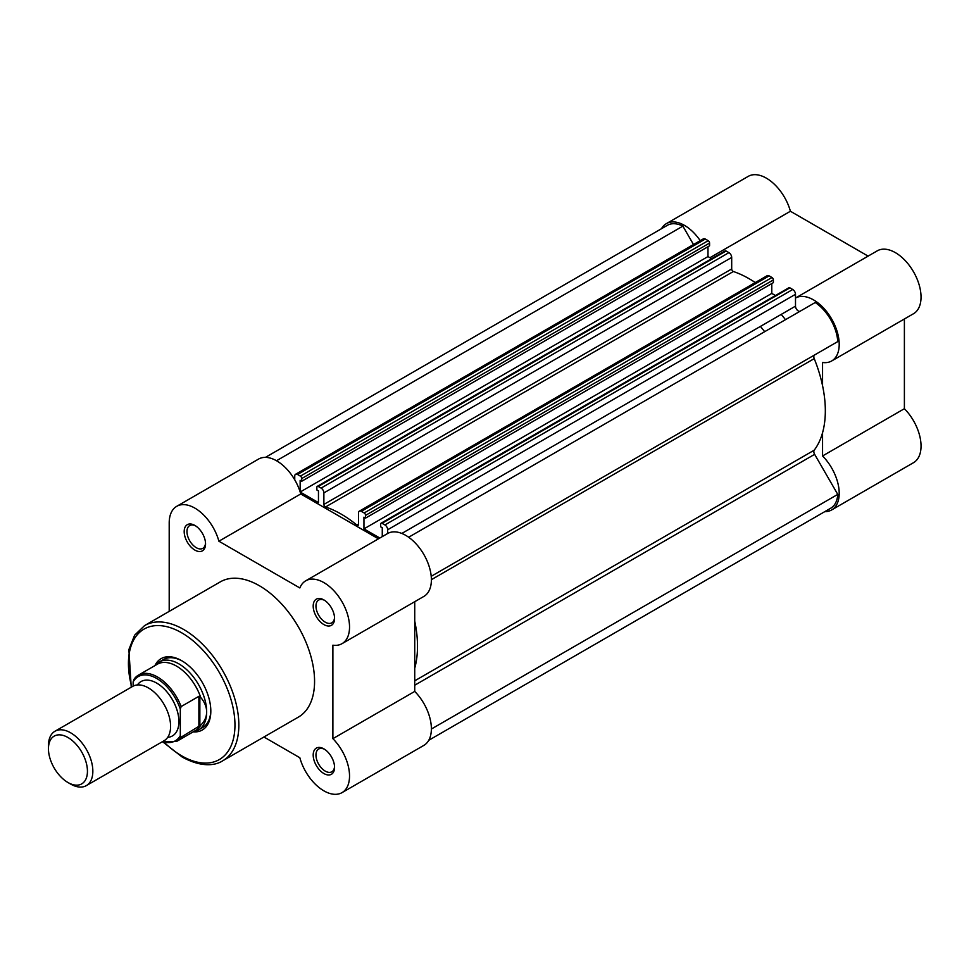 <?xml version="1.0" encoding="UTF-8"?>
<svg xmlns="http://www.w3.org/2000/svg" width="969" height="969" viewBox="0 0 969 969"><rect width="100%" height="100%" fill="white"/><g stroke="black" fill="none" stroke-linecap="round" stroke-linejoin="round"><path stroke-width="1.45" d="M661.488 228.72A36.289 20.955 60 0 1 666.381 223.621A36.289 20.955 60 0 1 684.538 225.414A36.289 20.955 60 0 1 700.224 240.663M666.381 223.621L748.225 176.37A36.289 20.955 60 0 1 766.37 178.163A36.289 20.955 60 0 1 790.401 211.254L868.103 256.119M831.681 360.965L913.525 313.714A36.289 20.955 60 0 0 919.084 284.632A36.289 20.955 60 0 0 895.38 252.643A36.289 20.955 60 0 0 877.236 250.85L795.501 298.04A36.289 20.955 60 0 1 813.536 299.893A36.289 20.955 60 0 1 837.252 331.882A36.289 20.955 60 0 1 831.681 360.965A36.289 20.955 60 0 1 822.56 362.479L822.56 385.674M760.411 326.42A98.087 56.626 60 0 1 764.674 331.689M781.22 314.404A98.087 56.626 60 0 1 785.484 319.673A98.087 56.626 60 0 0 781.22 314.404M822.56 432.755L822.56 455.963A36.289 20.955 60 0 1 831.681 509.924A36.289 20.955 60 0 1 824.813 511.62M707.976 246.72L707.976 256.567A36.289 20.955 60 0 1 707.988 256.579M822.56 455.963L904.392 408.7L904.392 318.983M904.392 408.7A36.289 20.955 60 0 1 913.525 462.673L831.681 509.924M709.95 257.706L790.401 211.254M86.338 785.617L164.088 740.728A31.383 18.12 -120 0 0 170.592 726.362A31.383 18.12 -120 0 0 156.893 694.773A31.383 18.12 -120 0 0 132.705 686.367L54.954 731.256A31.383 18.12 60 0 1 79.143 739.662A31.383 18.12 60 0 1 92.842 771.251A31.383 18.12 60 0 1 86.338 785.617A31.383 18.12 60 0 1 70.64 784.066L67.939 782.504A27.568 15.916 -120 0 0 87.44 771.251A27.568 15.916 -120 0 0 67.939 737.494A27.568 15.916 -120 0 0 48.45 748.746A27.568 15.916 -120 0 0 67.939 782.504M48.45 748.746L48.45 745.621A31.383 18.12 60 0 1 54.954 731.256M167.685 737.361A31.383 18.12 -120 0 0 178.914 721.554A31.383 18.12 -120 0 0 162.392 687.239A31.383 18.12 -120 0 0 137.428 684.938M193.667 731.583L194.151 731.498A39.232 22.65 -120 0 0 198.536 729.911A39.232 22.65 -120 0 0 206.663 711.949C206.615 716.939 204.641 721.348 200.728 725.187L181.13 737.179A38.251 22.081 60 0 1 176.685 741.394L195.617 730.456A38.251 22.081 -120 0 0 200.728 725.187M133.141 681.897L133.976 679.342A38.251 22.081 60 0 1 138.422 675.139A38.251 22.081 60 0 1 181.13 706.571L180.307 709.126A37.076 21.403 -120 0 0 156.724 678.47A37.076 21.403 -120 0 0 133.141 681.897L133.141 686.125M180.307 709.126L180.307 735.592L181.13 737.179M181.13 706.571L198.887 696.323L200.728 697.45A38.251 22.081 -120 0 0 157.366 664.201L138.422 675.139L133.976 679.342M199.856 696.214L199.856 726.241M200.728 697.45C204.641 702.113 206.615 706.946 206.663 711.949A39.232 22.65 -120 0 0 189.536 672.462A39.232 22.65 -120 0 0 159.304 661.948A39.232 22.65 -120 0 0 155.73 664.952L155.415 665.328M198.887 696.323L198.887 726.932M194.866 550.089A15.104 8.721 60 0 1 184.183 531.593A15.104 8.721 60 0 1 194.866 525.428L194.866 525.428A15.104 8.721 60 0 1 205.549 543.924A15.104 8.721 60 0 1 194.866 550.089M195.581 525.864A13.142 7.595 -120 0 0 189.682 525.573A13.142 7.595 -120 0 0 187.671 536.099A13.142 7.595 -120 0 0 196.259 547.691A13.142 7.595 -120 0 0 202.824 548.333A13.142 7.595 -120 0 0 205.525 543.076M323.876 773.528A15.104 8.721 60 0 1 313.193 755.033A15.104 8.721 60 0 1 323.876 748.867L323.876 748.867A15.104 8.721 60 0 1 334.559 767.363A15.104 8.721 60 0 1 323.876 773.528M324.591 749.303A13.142 7.595 -120 0 0 318.692 749.013A13.142 7.595 -120 0 0 316.669 759.551A13.142 7.595 -120 0 0 325.257 771.13A13.142 7.595 -120 0 0 331.834 771.784A13.142 7.595 -120 0 0 334.535 766.527M323.876 624.569A15.104 8.721 60 0 1 313.193 606.073A15.104 8.721 60 0 1 323.876 599.908L323.876 599.908A15.104 8.721 60 0 1 334.559 618.404A15.104 8.721 60 0 1 323.876 624.569M324.591 600.344A13.142 7.595 -120 0 0 318.692 600.053A13.142 7.595 -120 0 0 316.669 610.591A13.142 7.595 -120 0 0 325.257 622.171A13.142 7.595 -120 0 0 331.834 622.825A13.142 7.595 -120 0 0 334.535 617.556M154.919 665.618A41.195 23.789 60 0 1 181.688 660.688L181.688 660.688A41.195 23.789 60 0 1 210.818 711.149A41.195 23.789 60 0 1 193.17 731.874M182.39 661.1A39.232 22.65 -120 0 0 163.458 659.55L159.304 661.948M263.931 736.997L299.845 757.746A36.289 20.955 -120 0 0 323.876 790.837A36.289 20.955 -120 0 0 342.021 792.63A36.289 20.955 -120 0 0 332.888 738.669L332.888 645.184A36.289 20.955 -120 0 0 342.021 643.67A36.289 20.955 -120 0 0 342.021 601.761A36.289 20.955 -120 0 0 305.732 580.806A36.289 20.955 -120 0 0 299.845 587.953L218.897 541.211A36.289 20.955 -120 0 0 176.721 506.327A36.289 20.955 -120 0 0 169.2 522.945L169.2 611.378M222.664 760.822L298.404 717.096A78.077 45.083 -120 0 0 310.371 654.535A78.077 45.083 -120 0 0 259.365 585.724A78.077 45.083 -120 0 0 220.326 581.86L144.587 625.586A78.077 45.083 60 0 1 183.625 629.45A78.077 45.083 60 0 1 234.643 698.261A78.077 45.083 60 0 1 222.664 760.822C216.608 764.868 202.993 768.405 182.257 757.092L163.434 742.387M378.443 538.825L300.741 493.96A36.289 20.955 -120 0 0 258.566 459.076L176.721 506.327M342.021 643.67L423.865 596.419A36.289 20.955 -120 0 0 423.865 554.51A36.289 20.955 -120 0 0 387.564 533.556L305.732 580.806M414.732 601.688L414.732 691.418L332.888 738.669M342.021 792.63L423.865 745.379A36.289 20.955 -120 0 0 414.732 691.418M198.536 729.911L202.691 727.501A39.232 22.65 -120 0 0 210.806 710.325M300.741 493.96L218.897 541.211M731.692 257.451L323.876 492.906A3.924 2.265 -120 0 0 321.102 488.097L728.918 252.643A3.924 2.265 60 0 1 731.692 257.451L731.692 268.97A1.962 1.139 -120 0 0 733.363 271.514A107.898 62.295 60 0 1 749.037 278.672A107.898 62.295 60 0 1 755.263 282.56M323.876 492.906L323.876 504.425A1.962 1.139 -120 0 0 325.548 506.969A107.898 62.295 60 0 1 341.209 514.127A107.898 62.295 60 0 1 356.883 525.053A1.962 1.139 60 0 0 358.142 525.355A1.962 1.139 60 0 0 358.554 524.447L358.554 512.928A3.924 2.265 -120 0 1 359.366 511.135A3.924 2.265 -120 0 1 361.328 511.329L364.174 512.964L771.99 277.509L769.144 275.874L361.328 511.329M414.732 621.129A107.898 62.295 60 0 1 414.732 668.21M431.375 579.68L814.226 358.639A107.898 62.295 60 0 1 814.226 450.173A3.924 2.265 60 0 0 814.638 454.34L837.761 494.396L431.375 729.015M837.761 494.396A34.327 19.816 60 0 1 830.699 508.228L428.77 740.28M265.433 457.38L667.362 225.317A34.327 19.816 60 0 1 682.879 226.128L276.492 460.747M682.879 226.128L693.501 244.539M300.366 476.13L708.182 240.675A1.962 1.139 60 0 1 709.574 243.074L301.747 478.529A1.962 1.139 -120 0 0 300.366 476.13L297.519 474.483A3.924 2.265 -120 0 0 295.557 474.289A3.924 2.265 -120 0 0 294.746 476.094L294.746 479.837M708.182 240.675L705.335 239.028L297.519 474.483M709.574 243.074L709.574 245.799L301.747 481.254L301.747 478.529M711.634 258.687L707.976 256.567L300.16 492.022L300.148 480.333L301.747 481.254M300.172 492.034L318.462 502.596L318.462 490.908L316.863 489.987L316.863 487.262A1.962 1.139 -120 0 1 317.275 486.365A1.962 1.139 -120 0 1 318.256 486.462L321.102 488.097M728.918 252.643L726.084 251.007L318.256 486.462M771.99 277.509A1.962 1.139 60 0 1 773.383 279.92L773.383 282.645L365.555 518.1L365.555 515.375A1.962 1.139 -120 0 0 364.174 512.964M771.784 283.566L771.784 293.413L363.956 528.868L363.956 517.18L365.555 518.1M379.824 538.025L363.956 528.868M775.442 295.521L771.784 293.413M384.911 524.944L792.727 289.489A3.924 2.265 60 0 1 795.501 294.297L387.685 529.752A3.924 2.265 -120 0 0 384.911 524.944L382.065 523.296A1.962 1.139 -120 0 0 381.083 523.199A1.962 1.139 -120 0 0 380.672 524.096L380.672 526.821L382.271 527.742L382.271 536.62M792.727 289.489L789.892 287.841L382.065 523.296M795.501 294.297L795.501 306.156L401.82 533.447M387.685 529.752L387.685 533.495M800.224 311.17A3.924 2.265 60 0 1 797.208 310.092A3.924 2.265 60 0 1 795.501 306.156M814.226 358.639A3.924 2.265 60 0 1 814.638 354.945L837.761 341.597A34.327 19.816 60 0 0 815.195 302.522L408.652 537.238M295.557 474.289L703.373 238.834A3.924 2.265 60 0 1 705.335 239.028M317.275 486.365L725.103 250.91A1.962 1.139 60 0 1 726.084 251.007M359.366 511.135L767.194 275.68A3.924 2.265 60 0 1 769.144 275.874M381.083 523.199L788.911 287.745A1.962 1.139 60 0 1 789.892 287.841M162.55 741.624A37.076 21.403 -120 0 0 180.307 735.592M164.585 742.702A75.328 43.496 -120 0 0 181.688 755.832A75.328 43.496 -120 0 0 234.958 725.078A75.328 43.496 -120 0 0 181.688 632.818A75.328 43.496 -120 0 0 131.76 686.912M358.554 524.084L356.883 525.053M414.732 680.819L814.226 450.173M414.732 685.228L814.638 454.34M731.692 268.97L323.876 504.425M733.363 271.514L325.548 506.969M773.383 279.92L365.555 515.375M431.205 576.313L814.638 354.945M162.017 741.927L176.685 741.394M131.239 687.215L128.877 649.593L134.582 635.24L144.587 625.586"/></g></svg>
